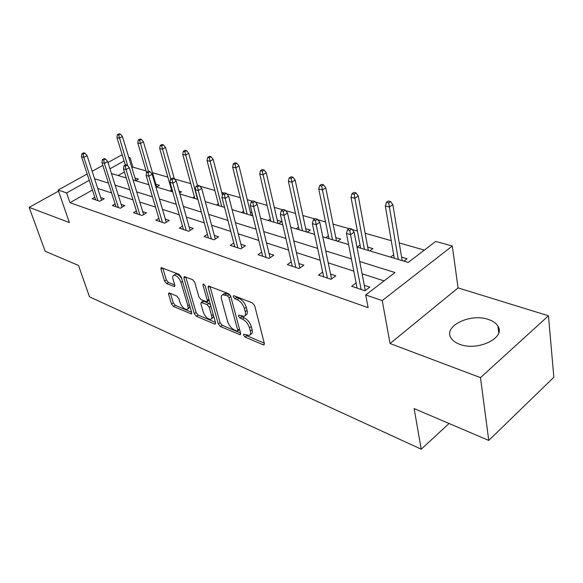 <?xml version="1.0" encoding="UTF-8"?>
<svg xmlns="http://www.w3.org/2000/svg" width="583" height="583" viewBox="0 0 583 583"><rect width="100%" height="100%" fill="white"/><g stroke="black" fill="none" stroke-linecap="round" stroke-linejoin="round"><path stroke-width="0.87" d="M243.519 335.159L245.064 337.069L263.152 344.793L263.982 344.874L264.361 343.482L254.691 305.718L252.373 302.89L234.06 295.763L233.535 295.727L233.273 296.783L234.847 298.722L237.172 299.633C240.59 301.338 243.002 304.311 244.415 308.538L245.246 311.686C245.837 314.201 245.428 315.76 244.029 316.38L238.709 315.17L238.454 316.183L240.014 318.107L242.331 319.054C245.72 320.803 248.11 323.754 249.502 327.894L250.311 330.976C250.879 333.381 250.486 334.882 249.138 335.473L243.767 334.183L243.519 335.159M245.844 334.89L246.864 335.757L264.281 343.161M235.496 296.324L236.698 297.432L239.03 298.343L237.172 299.633M240.721 315.818L244.153 317.75L242.331 319.054M459.768 344.327C477.615 351.498 506.059 337.754 497.94 326.152C496.169 323.222 493.007 320.993 488.452 319.469C470.561 312.911 443.211 326.101 450.943 337.856C452.568 340.618 455.512 342.768 459.768 344.327M169.442 293.016L168.844 292.957L168.596 294.342L171.526 304.005L173.537 306.52L191.421 313.946L191.698 312.583L181.255 277.02L179.156 274.418L161.185 267.604L160.915 269.069L164.559 281.064L166.592 283.6L174.536 286.625L174.805 285.196L173.02 279.213C172.444 277.107 172.699 275.81 173.77 275.307C176.62 275.322 179.025 277.676 180.963 282.361L187.85 305.732C188.389 307.722 188.141 308.954 187.121 309.413C184.279 309.369 181.889 307.037 179.95 302.417L178.806 298.591L176.766 296.04L169.442 293.016M92.435 190.022L69.953 202.702L66.615 192.937L58.132 190.043L87.188 174.004M488.758 440.427L480.487 377.638L548.457 315.782L553.85 377.267L488.758 440.427L414.134 408.603L421.232 449.202L89.49 296.82L78.53 265.462L45.175 251.244L29.15 207.366L69.392 222.546L58.132 190.043M548.457 315.782L458.07 287.9L390.063 343.525L480.487 377.638M390.063 343.525L382.237 300.595L365.701 294.954L395.012 272.538L359.74 261.534M69.953 202.702L368.128 307.656L365.701 294.954M218.297 323.893L220.44 326.546L240.313 334.788L240.655 333.403L230.708 296.346L228.463 293.592L208.452 286.02L208.109 287.514L218.297 323.893L220.083 322.632L222.218 325.285L240.575 333.082M214.522 324.024L196.391 316.278L194.321 313.698L183.9 278.055L184.199 276.575L192.579 279.636L194.722 282.281L198.956 297.053L201.077 299.684L206.987 301.87L207.308 300.434L202.928 284.941L203.161 283.899L205.15 285.808L215.535 322.72L215.229 324.097L214.522 324.024L215.63 323.244M58.511 191.137L29.15 207.366M421.232 449.202L449.048 423.491M384.095 280.889L362.079 273.784M353.794 271.11L328.229 262.86M320.162 260.258L296.426 252.592M288.563 250.056L266.482 242.936M258.823 240.458L238.258 233.819M230.781 231.407L211.593 225.213M204.298 222.859L186.363 217.073M179.243 214.777L162.468 209.363M155.508 207.111L139.789 202.039M132.982 199.845L118.247 195.086M111.586 192.944L97.747 188.477M356.111 282.952L351.666 286.282L364.987 290.779L369.797 287.113L364.273 285.276M322.683 272.079L318.515 275.096L331.02 279.315L335.808 275.803L330.568 274.061M291.267 261.84L287.353 264.573L299.115 268.544L303.867 265.178L298.882 263.523M261.687 252.169L257.992 254.669L269.084 258.407L273.799 255.179L269.055 253.598M233.79 243.024L230.3 245.319L240.764 248.854L245.443 245.742L240.91 244.233M207.431 234.366L204.116 236.487L214.012 239.824L218.647 236.829L214.325 235.394M182.486 226.16L179.338 228.121L188.71 231.283L193.301 228.398L189.162 227.02M158.846 218.377L155.85 220.192L164.741 223.194L169.281 220.41L165.317 219.091M136.407 210.973L133.551 212.671L141.997 215.521L146.486 212.824L142.682 211.556M115.084 203.933L112.359 205.515L120.382 208.226L124.828 205.617L121.177 204.407M94.796 197.222L92.187 198.708L99.831 201.288L104.226 198.767L100.713 197.601M424.358 250.092L399.217 242.936M391.273 240.677L365.14 233.244M357.401 231.036L352.183 229.549M349.057 228.66L333.075 224.112M325.533 221.97L317.822 219.776M314.856 218.931L302.839 215.513M295.494 213.422L285.597 210.601M282.762 209.8L274.294 207.388M267.123 205.347L255.303 201.98M252.599 201.208L247.287 199.699M240.283 197.71L226.78 193.862M224.185 193.126L221.708 192.419M214.872 190.473L199.867 186.203M190.758 183.616L174.441 178.966M167.853 177.094L152.462 172.714M146.071 170.899L132.96 167.161L131.882 167.773M124.419 171.985L118.138 175.527M403.924 261.133L407.058 258.743L401.585 257.125M394.268 258.24L393.671 254.771L390.544 257.125M369.775 250.901L372.901 248.613L367.698 247.068M360.054 245.057L357.19 247.134M337.637 241.275L340.742 239.074L335.793 237.609M328.397 235.889L325.773 237.718M307.328 232.194L310.418 230.081L305.703 228.682M298.54 227.21L296.135 228.842M278.71 223.624L281.778 221.584L277.275 220.25M270.337 218.997L268.122 220.454M252.045 212.766L250.377 212.27M252.57 214.908L251.637 215.513M243.65 211.206L241.61 212.511M218.363 203.81L216.475 204.983M194.365 196.777L192.616 197.834M179.593 192.98L181.495 191.843L179.068 191.122M171.555 190.087L169.945 191.042M156.543 187.034L159.472 185.314L155.829 184.228M148.76 184.352L148.366 184.585M135.599 180.759L138.499 179.09L134.994 178.048M107.993 162.519L121.271 155.187L122.43 155.508M128.69 157.228L130.067 157.607L128.989 158.204M132.96 167.161L130.067 157.607M356.985 247.068L408.238 262.423L435.661 241.442L452.291 246.004L382.237 300.595M458.07 287.9L452.291 246.004M92.158 171.264L102.827 165.375M89.257 180.329L66.615 192.937M351.418 258.932L325.737 250.916M317.633 248.387L293.803 240.947M285.91 238.483L263.749 231.568M256.061 229.17L235.423 222.728M227.931 220.389L208.678 214.384M201.368 212.095L183.39 206.484M176.248 204.254L159.429 199.007M152.454 196.835L136.706 191.916M129.892 189.788L115.128 185.183M108.46 183.098L94.599 178.77M111.455 173.53L126.256 177.961M133.084 180.001L148.869 184.731M155.858 186.83L172.721 191.88M179.885 194.022L197.914 199.422M205.252 201.623L224.564 207.41M232.092 209.661L252.803 215.863M260.528 218.18L282.777 224.841M290.706 227.217L314.652 234.388M322.793 236.829L348.612 244.561M124.084 160.937L109.968 168.793M61.601 200.056L62.498 202.651M250.012 334.831L250.945 334.154C252.293 333.563 252.687 332.062 252.126 329.657L250.311 330.976M244.153 317.75C247.549 319.499 249.939 322.435 251.317 326.575L252.126 329.657M244.904 315.753L245.858 315.068C247.265 314.448 247.673 312.889 247.083 310.382L245.246 311.686M239.03 298.343C242.441 300.041 244.853 303.007 246.259 307.226L247.083 310.382M209.982 286.406L220.083 322.632M236.968 331.122L237.5 331.173L237.74 330.204L228.988 297.738L227.421 295.814L222.713 294.692C221.321 295.326 220.935 296.907 221.569 299.443L227.61 321.473C228.988 325.503 231.313 328.382 234.585 330.109L236.968 331.122M237.682 331.049L239.591 329.446M230.358 295.486L229.272 294.539L227.421 295.814M223.748 293.985L224.557 293.424L226.86 293.599L229.272 294.539M215.448 322.406L198.154 315.06L196.391 316.278M185.751 276.983L196.085 312.481L198.154 315.06M207.213 301.717L209.18 300.143M203.278 312.116C205.252 316.882 207.752 319.287 210.769 319.316C211.833 318.843 212.11 317.604 211.593 315.607L209.239 307.277L207.103 304.625L201.208 302.424L200.902 303.845L203.278 312.116M211.381 318.886L212.555 318.07L213.64 315.971M210.521 304.909L208.903 303.386L207.103 304.625M202.782 301.353L203.678 301.258L208.903 303.386M187.668 309.041L188.885 308.21L189.898 306.469M181.809 278.9C179.666 275.446 177.589 273.857 175.578 274.134L175.046 274.476M162.752 268.034L166.344 279.906L168.37 282.434L174.747 285M170.433 293.424L173.275 302.832L175.286 305.339L191.603 312.277M390.595 201.58L388.307 201.011L386.427 202.345L388.708 202.913L390.595 201.58L392.825 204.64L389.437 207.045L385.334 206.003L394.276 258.24M388.708 202.913L398.291 259.442M392.825 204.64L402.168 260.608M385.334 206.003L386.427 202.345M365.286 290.545L354.129 232.107L350.529 234.665L361.11 289.467M349.756 230.416L351.76 229.002L349.494 228.361L347.49 229.768L349.756 230.416L350.529 234.665L346.448 233.484L357.117 288.119M354.129 232.107L351.76 229.002M347.49 229.768L346.448 233.484M356.031 192.951L353.888 192.419L352.008 193.694L354.151 194.234L356.031 192.951L358.239 195.932L354.872 198.235L351.017 197.258L360.644 248.169M354.151 194.234L364.419 249.298M358.239 195.932L368.332 250.471M351.017 197.258L352.008 193.694M323.543 184.84L321.532 184.337L319.659 185.569L321.678 186.072L323.543 184.84L325.744 187.741L322.384 189.963L318.763 189.038L328.972 238.68M321.678 186.072L332.529 239.744M325.744 187.741L336.464 240.925M318.763 189.038L319.659 185.569M331.581 278.907L319.754 222.261L316.175 224.71L327.442 278.106M315.425 220.6L317.414 219.244L315.286 218.64L313.297 219.988L315.425 220.6L316.175 224.71L312.357 223.602L323.696 276.838M319.754 222.261L317.414 219.244M313.297 219.988L312.357 223.602M299.895 267.991L287.506 213.028L283.957 215.375L295.807 267.429M283.214 211.381L285.189 210.084L283.192 209.516L281.217 210.813L283.214 211.381L283.957 215.375L280.372 214.333L292.272 266.234M287.506 213.028L285.189 210.084M281.217 210.813L280.372 214.333M292.957 177.21L291.055 176.736L289.204 177.91L291.106 178.391L292.957 177.21L295.136 180.03L291.806 182.166L288.388 181.298L299.094 229.731M291.106 178.391L302.453 230.737M295.136 180.03L306.41 231.917M288.388 181.298L289.204 177.91M264.106 170.003L262.314 169.558L260.477 170.695L262.27 171.147L264.106 170.003L266.263 172.757L262.962 174.82L259.741 173.996L270.869 221.278M262.27 171.147L274.046 222.225M266.263 172.757L278.011 223.413M259.741 173.996L260.477 170.695M236.851 163.196L235.153 162.774L233.331 163.874L235.029 164.297L236.851 163.196L238.986 165.885L235.714 167.875L232.661 167.095L244.16 213.276M235.029 164.297L247.17 214.18M238.986 165.885L251.135 215.367M232.661 167.095L233.331 163.874M270.053 257.744L257.198 204.341L253.678 206.601L266.016 257.373M252.942 202.724L254.902 201.478L253.022 200.946L251.062 202.184L252.942 202.724L253.678 206.601L250.296 205.617L262.685 256.25M257.198 204.341L254.902 201.478M251.062 202.184L250.296 205.617M241.894 248.096L228.645 196.165L225.162 198.337L237.915 247.892M224.44 194.569L226.379 193.374L224.608 192.864L222.67 194.066L224.44 194.569L225.162 198.337L221.977 197.411L234.774 246.828M228.645 196.165L226.379 193.374M222.67 194.066L221.977 197.411M215.295 239.001L201.718 188.455L198.264 190.539L211.367 238.928M197.55 186.881L199.473 185.722L197.797 185.248L195.881 186.407L197.55 186.881L198.264 190.539L195.261 189.672L208.401 237.93M201.718 188.455L199.473 185.722M195.881 186.407L195.261 189.672M190.109 230.402L176.263 181.16L172.852 183.179L186.247 230.453M172.153 179.615L174.047 178.5L172.466 178.048L170.571 179.163L172.153 179.615L172.852 183.179L170.01 182.355L183.434 229.505M176.263 181.16L174.047 178.5M170.571 179.163L170.01 182.355M166.25 222.269L152.178 174.266L148.803 176.204L162.438 222.422M148.111 172.743L149.991 171.664L148.49 171.234L146.61 172.313L148.111 172.743L148.803 176.204L146.107 175.425L159.778 221.518M152.178 174.266L149.991 171.664M146.61 172.313L146.107 175.425M143.593 214.559L129.346 167.722L126.008 169.602L139.854 214.792M125.33 166.221L127.189 165.178L125.768 164.778L123.909 165.82L125.33 166.221L126.008 169.602L123.458 168.866L137.318 213.939M129.346 167.722L127.189 165.178M123.909 165.82L123.458 168.866M211.061 156.761L209.45 156.361L207.65 157.417L209.253 157.818L211.061 156.761L213.174 159.385L209.924 161.302L207.038 160.565L218.851 205.697M209.253 157.818L221.708 206.55M213.174 159.385L222.429 195.225M207.038 160.565L207.65 157.417M186.618 150.654L185.095 150.276L183.302 151.303L184.826 151.682L186.618 150.654L188.703 153.22L185.489 155.078L182.756 154.378L194.831 198.497M184.826 151.682L197.542 199.313M188.703 153.22L197.426 185.474M182.756 154.378L183.302 151.303M163.422 144.868L161.972 144.504L160.201 145.495L161.651 145.859L163.422 144.868L165.485 147.375L162.3 149.168L159.706 148.505L172.007 191.661M161.651 145.859L170.783 179.039M165.485 147.375L174.368 178.879M159.706 148.505L160.201 145.495M141.377 139.366L140 139.016L138.251 139.978L139.621 140.328L141.377 139.366L143.418 141.815L140.27 143.549L137.799 142.922L146.566 172.583M139.621 140.328L148.432 171.271M143.418 141.815L156.638 186.975M137.799 142.922L138.251 139.978M122.066 207.242L107.68 161.513L104.379 163.335L118.385 207.548M103.708 160.041L105.545 159.028L104.197 158.649L102.36 159.655L103.708 160.041L104.379 163.335L101.952 162.628L115.973 206.739M107.68 161.513L105.545 159.028M102.36 159.655L101.952 162.628M120.404 134.126L119.092 133.798L117.358 134.731L118.67 135.059L120.404 134.126L122.423 136.524L119.304 138.207L116.95 137.61L125.338 165.018M118.67 135.059L127.713 165.805M122.423 136.524L135.781 180.65M116.95 137.61L117.358 134.731M101.58 200.282L87.086 155.617L83.821 157.374L97.959 200.654M83.158 154.16L84.972 153.183L83.69 152.819L81.875 153.795L83.158 154.16L83.821 157.374L81.518 156.71L95.663 199.882M87.086 155.617L84.972 153.183M81.875 153.795L81.518 156.71M246.864 335.757L245.064 337.069M236.698 297.432L234.847 298.722M241.836 316.809L240.014 318.107M251.317 326.575L249.502 327.894M246.259 307.226L244.415 308.538M264.427 343.839L263.152 344.793M209.836 286.348L208.109 287.514M240.735 333.84L239.54 334.708M222.218 325.285L220.44 326.546M239.467 328.965L237.74 330.204M230.751 296.514L228.988 297.738M226.86 293.599L225.016 294.874M196.085 312.481L194.321 313.698M185.613 276.925L183.9 278.055M208.947 299.312L207.308 300.434M204.057 284.183L202.928 284.941M213.218 314.47L211.593 315.607M210.871 306.148L209.239 307.277M203.678 301.258L201.878 302.49M189.38 304.69L187.85 305.732M182.523 281.334L180.963 282.361M174.922 285.91L173.931 286.566M168.37 282.434L166.592 283.6M166.344 279.906L164.559 281.064M162.613 267.983L160.915 269.069M191.8 313.173L190.772 313.88M175.286 305.339L173.537 306.52M173.275 302.832L171.526 304.005M170.156 293.307L168.596 294.342M497.94 326.152L498.72 332.806M224.557 293.424L222.713 294.692M203.008 301.2L201.208 302.424M175.578 274.134L173.77 275.307"/></g></svg>
